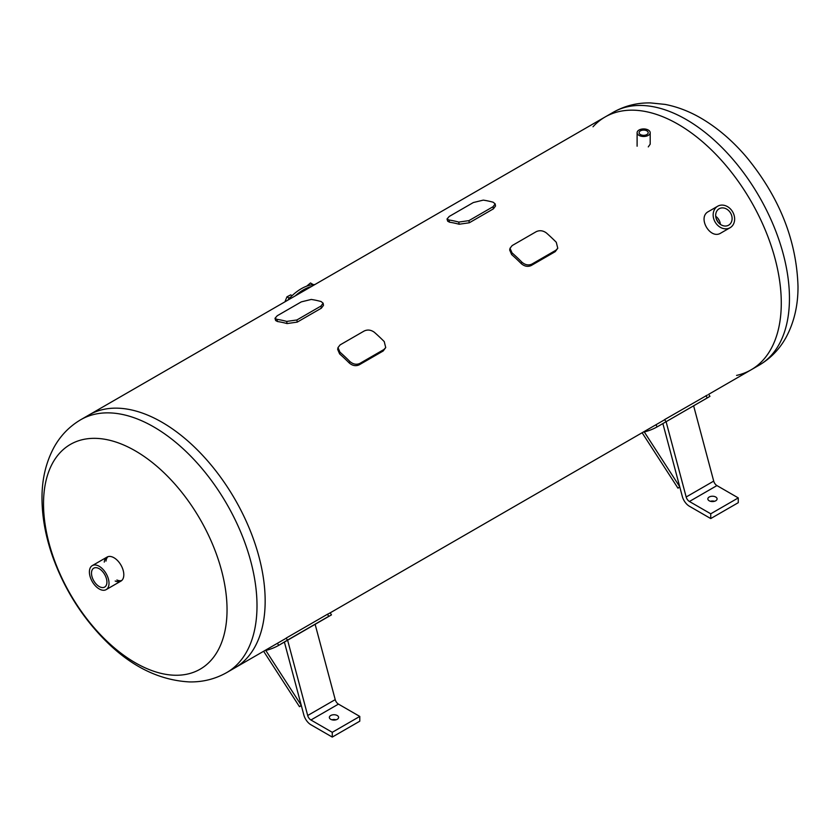 <?xml version="1.0" encoding="UTF-8"?>
<svg xmlns="http://www.w3.org/2000/svg" width="840" height="840" viewBox="0 0 840 840"><rect width="100%" height="100%" fill="white"/><g stroke="black" fill="none" stroke-linecap="round" stroke-linejoin="round"><path stroke-width="1.26" d="M730.107 227.714L720.856 233.047C710.21 240.072 697.043 217.256 708.456 211.554L717.696 206.22A12.411 10.133 60 0 0 715.124 222.033A12.411 10.133 60 0 0 730.107 227.714A12.411 10.133 60 0 0 732.669 211.901A12.411 10.133 60 0 0 717.696 206.22M650.192 132.699A6.542 3.78 0 0 0 643.65 128.93A6.542 3.78 0 0 0 637.109 132.699A6.542 3.78 0 0 0 639.02 135.377A6.542 3.78 0 0 0 646.159 136.196A6.542 3.78 0 0 0 650.192 132.699L650.192 144.165L648.28 146.895M468.93 220.637L458.745 222.085A148.417 85.691 -120 0 0 448.886 219.986L447.017 218.999L449.243 216.447L473.33 202.545L483.284 200.12A148.417 85.691 60 0 1 493.154 202.22L495.169 203.879L493.017 206.734L468.93 220.637L469.287 222.789L459.102 224.238A145.982 84.284 -120 0 0 449.558 222.212L447.699 221.214L447.017 218.999M495.169 203.879L495.527 206.021L493.374 208.877L469.287 222.789M536.225 231.672C539.669 230.087 543.06 230.517 546.409 232.964A148.417 85.691 -120 0 1 556.279 242.267L557.771 248.252L555.912 250.226L531.825 264.127C528.423 265.608 525.095 264.947 521.871 262.132L521.188 263.56A145.982 84.284 -120 0 0 511.644 254.572L509.681 250.016L510.038 248.273L512.138 245.584L536.225 231.672M511.644 254.572L512.001 252.829L510.038 248.273M512.001 252.829A148.417 85.691 60 0 1 521.871 262.132M557.771 248.252L555.23 251.654L531.153 265.566C527.74 267.047 524.423 266.375 521.188 263.56M339.612 353.903L339.959 352.159L337.995 347.603L340.095 344.904L364.182 331.002C367.626 329.417 371.018 329.847 374.367 332.294A148.417 85.691 -120 0 1 384.237 341.586L385.728 347.582L383.87 349.545L359.782 363.457C356.381 364.938 353.062 364.266 349.829 361.452L349.156 362.891A145.982 84.284 -120 0 0 339.612 353.903L337.649 349.346L337.995 347.603M339.959 352.159A148.417 85.691 60 0 1 349.829 361.452M385.728 347.582L383.197 350.983L359.111 364.885C355.698 366.366 352.38 365.705 349.156 362.891M296.898 319.967L286.713 321.416A148.417 85.691 -120 0 0 276.843 319.316L274.985 318.329L277.211 315.777L301.298 301.875L311.252 299.45A148.417 85.691 60 0 1 321.121 301.55L323.137 303.198L320.975 306.054L296.898 319.967L297.244 322.108L287.06 323.568A145.982 84.284 -120 0 0 277.515 321.531L275.656 320.544L274.985 318.329M323.137 303.198L323.484 305.351L321.332 308.207L297.244 322.108M226.769 672.546C215.229 679.056 202.745 682.185 189.304 681.912C158.855 680.211 130.599 666.141 104.538 639.712C81.511 616.266 64.281 588.746 52.846 557.162C45.717 537.075 42.095 517.503 42 498.445C41.885 479.472 45.885 462.441 54.002 447.342C60.491 435.624 69.416 426.405 80.787 419.695A145.982 84.284 60 0 1 226.769 503.979A145.982 84.284 60 0 1 226.769 672.546L234.927 667.832A145.982 84.284 -120 0 0 234.927 499.265A145.982 84.284 -120 0 0 88.956 414.981A145.982 84.284 60 0 1 234.927 499.265A145.982 84.284 60 0 1 234.927 667.832L286.251 638.2M80.787 419.695L605.073 117.002A145.982 84.284 60 0 1 751.044 201.285A145.982 84.284 60 0 1 751.044 369.852A145.982 84.284 -120 0 0 781.284 303.019A145.982 84.284 -120 0 0 717.56 156.114A145.982 84.284 -120 0 0 605.073 117.002A145.982 84.284 -120 0 0 593.019 126.777M643.041 432.212A148.417 85.691 -120 0 0 657.195 426.846L708.803 397.047M709.947 396.354L657.195 426.846L655.925 424.767M707.532 394.968L664.671 419.57L665.931 421.638M715.732 500.787A4.62 2.667 180 0 1 710.693 501.365A4.62 2.667 180 0 1 707.847 498.897A4.62 2.667 180 0 1 712.467 496.23A4.62 2.667 180 0 1 717.087 498.897A4.62 2.667 180 0 1 715.732 500.787M714.546 501.281A4.62 2.667 -0 0 0 710.388 501.281M662.875 423.57L682.3 496.388A10.71 6.184 -120 0 0 689.409 506.247L710.745 518.563L738.276 502.677L738.276 497.9L710.745 513.797L689.409 501.48A4.862 2.814 60 0 1 686.175 496.997L666.099 421.701M693.63 405.815L713.706 481.11A4.862 2.814 -120 0 0 716.94 485.583L738.276 497.9M710.745 518.563L710.745 513.797M679.823 487.095L677.964 488.166L679.728 486.749L644.27 431.918M677.964 488.166L642.117 432.747M264.558 650.727A148.417 85.691 -120 0 0 278.702 645.361L331.464 614.87L330.194 612.791M277.442 643.293L278.702 645.361L287.448 640.154L286.178 638.085L327.474 614.25L328.734 616.319L330.32 615.562M328.734 616.319L287.448 640.154M329.049 613.484L327.474 614.25M330.708 715.523A4.62 2.667 180 0 1 335.748 714.945A4.62 2.667 180 0 1 338.604 717.413A4.62 2.667 180 0 1 333.984 720.079A4.62 2.667 180 0 1 329.354 717.413A4.62 2.667 180 0 1 330.708 715.523M336.063 719.796A4.62 2.667 -0 0 0 331.905 719.796M284.393 642.086L303.818 714.903A10.71 6.184 -120 0 0 310.926 724.763L332.262 737.079L332.262 732.312L310.926 719.996A4.862 2.814 60 0 1 307.692 715.512L287.616 640.216M332.262 737.079L359.782 721.193L359.782 716.425L332.262 732.312M315.137 624.33L335.223 699.625A4.862 2.814 -120 0 0 338.457 704.109L359.782 716.425M263.634 651.263L299.471 706.682L301.245 705.264L265.786 650.444M299.471 706.682L301.34 705.611M295.197 295.911A43.06 24.864 -60 0 1 311.514 286.493A43.06 24.864 120 0 0 295.197 295.911M314.832 284.571A43.06 24.864 120 0 0 287.752 300.206M313.257 284.644L310.495 282.965L306.737 286.146M312.575 284.161L311.787 284.812M292.1 295.669L290.714 294.871L286.944 296.835L284.939 301.833M290.43 297.308L289.023 298.043L286.944 296.835M289.023 298.043L288.435 299.429M640.448 134.558A4.536 2.615 180 0 1 639.114 132.699A4.536 2.615 180 0 1 643.65 130.085A4.536 2.615 180 0 1 648.186 132.699A4.536 2.615 180 0 1 645.383 135.125A4.536 2.615 180 0 1 640.448 134.558M720.384 224.364A9.482 7.739 60 0 0 718.925 219.839A9.482 7.739 60 0 0 715.732 216.31M717.192 220.836A9.482 7.739 -120 0 1 719.155 208.751A9.482 7.739 -120 0 1 730.601 213.097A9.482 7.739 -120 0 1 728.637 225.172A9.482 7.739 -120 0 1 717.192 220.836M116.897 580.01A13.871 8.011 -120 0 0 121.748 580.503M107.982 556.668A13.871 8.011 -120 0 0 105.987 561.11M104.265 562.107A13.871 8.011 60 0 1 107.069 557.077A13.871 8.011 60 0 1 120.939 565.078A13.871 8.011 60 0 1 120.939 581.091A13.871 8.011 60 0 1 115.175 581.007M43.523 503.822A129.759 74.918 60 0 1 181.157 491.526A129.759 74.918 60 0 1 181.157 675.045A129.759 74.918 60 0 1 43.523 503.822M718.809 222.989A13.871 8.011 60 0 1 716.131 218.358A13.871 8.011 -120 0 0 718.809 222.989M736.565 375.406A145.982 84.284 -120 0 0 751.044 369.852L708.698 394.306M719.513 221.004A10.91 6.3 60 0 1 718.211 218.747M99.215 586.53A10.91 6.3 60 0 1 92.085 576.923A10.91 6.3 60 0 1 93.755 568.176A10.91 6.3 60 0 1 99.215 568.712A10.91 6.3 60 0 1 106.334 578.329A10.91 6.3 60 0 1 104.664 587.076A10.91 6.3 60 0 1 99.215 586.53M99.215 566.297A13.871 8.011 -120 0 0 92.274 565.614A13.871 8.011 -120 0 0 92.274 581.626A13.871 8.011 -120 0 0 106.145 589.638A13.871 8.011 -120 0 0 108.266 578.519A13.871 8.011 -120 0 0 99.215 566.297M458.745 222.085L459.102 224.238M449.558 222.212L448.886 219.986M493.017 206.734L493.374 208.877M531.153 265.566L531.825 264.127M555.912 250.226L555.23 251.654M359.111 364.885L359.782 363.457M383.87 349.545L383.197 350.983M286.713 321.416L287.06 323.568M320.975 306.054L321.332 308.207M277.515 321.531L276.843 319.316M705.957 395.724L707.227 397.803M713.706 481.11L686.175 496.997M716.94 485.583L689.409 501.48M310.926 719.996L338.457 704.109M307.692 715.512L335.223 699.625M789.453 298.305A145.982 84.284 -120 0 0 725.728 151.4A145.982 84.284 -120 0 0 613.231 112.287C624.729 105.798 637.172 102.669 650.57 102.921L665.154 104.412C678.237 106.953 690.995 112.025 703.427 119.616C719.135 129.234 733.603 141.866 746.833 157.511C779.499 197.474 796.551 240.429 798 286.387C798.115 305.298 794.147 322.287 786.082 337.344C779.583 349.135 770.637 358.397 759.213 365.137A145.982 84.284 -120 0 0 789.453 298.305M327.537 614.365L664.734 419.685M708.677 394.275L709.947 396.344M637.109 146.213L637.109 132.699M613.231 112.287L605.073 117.002M759.213 365.137L751.044 369.852M106.145 589.638L120.939 581.091M92.274 565.614L107.069 557.077"/></g></svg>
